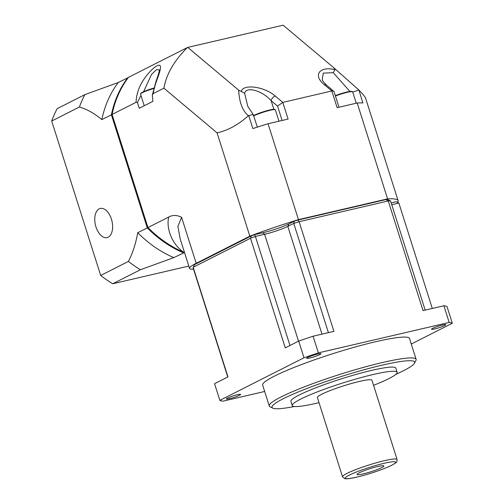 <?xml version="1.0" encoding="UTF-8"?>
<svg xmlns="http://www.w3.org/2000/svg" width="504" height="504" viewBox="0 0 504 504"><rect width="100%" height="100%" fill="white"/><g stroke="black" fill="none" stroke-linecap="round" stroke-linejoin="round"><path stroke-width="0.76" d="M432.652 328.35A7.484 0.844 162.4 0 0 431.525 329.219A7.484 0.844 162.4 0 0 436.766 328.4A7.484 0.844 162.4 0 0 444.66 325.559A7.484 0.844 162.4 0 0 445.788 324.689A7.484 0.844 162.4 0 0 440.546 325.508A7.484 0.844 162.4 0 0 432.652 328.35M227.493 398.059A7.484 0.844 162.4 0 0 226.365 398.929A7.484 0.844 162.4 0 0 231.607 398.11A7.484 0.844 162.4 0 0 239.501 395.268A7.484 0.844 162.4 0 0 240.635 394.399A7.484 0.844 162.4 0 0 235.387 395.218A7.484 0.844 162.4 0 0 227.493 398.059M307.786 357.412A7.484 0.844 162.4 0 0 306.659 358.275A7.484 0.844 162.4 0 0 311.907 357.462A7.484 0.844 162.4 0 0 319.794 354.614A7.484 0.844 162.4 0 0 320.928 353.751A7.484 0.844 162.4 0 0 315.68 354.564A7.484 0.844 162.4 0 0 307.786 357.412M416.121 359.358L409.513 338.518A77.036 8.719 162.4 0 0 355.522 346.909A77.036 8.719 162.4 0 0 274.271 376.192A77.036 8.719 162.4 0 0 262.647 385.106L269.256 405.947A77.036 8.719 -17.6 0 1 280.886 397.039A77.036 8.719 -17.6 0 1 362.13 367.756A77.036 8.719 -17.6 0 1 416.121 359.358A77.036 8.719 -17.6 0 1 415.945 360.461L414.515 363.176A74.838 8.473 -17.6 0 1 403.389 370.768A74.838 8.473 -17.6 0 1 395.886 374.321M294.418 406.507A74.838 8.473 -17.6 0 1 272.771 408.139A74.838 8.473 -17.6 0 1 283.311 398.714A74.838 8.473 -17.6 0 1 366.137 369.199A74.838 8.473 -17.6 0 1 414.515 363.176M397.127 372.273L395.804 368.103A55.03 6.231 162.4 0 0 357.241 374.1A55.03 6.231 162.4 0 0 299.206 395.016A55.03 6.231 162.4 0 0 290.902 401.379L292.219 405.55A55.03 6.231 -17.6 0 1 300.529 399.181A55.03 6.231 -17.6 0 1 358.565 378.265A55.03 6.231 -17.6 0 1 397.127 372.273A55.03 6.231 -17.6 0 1 388.817 378.636A55.03 6.231 -17.6 0 1 373.559 385.327M397.076 459.472L371.952 380.255A28.615 3.238 162.4 0 0 351.893 383.374A28.615 3.238 162.4 0 0 321.716 394.254A28.615 3.238 162.4 0 0 317.4 397.561L342.525 476.778A28.615 3.238 -17.6 0 1 346.846 473.464A28.615 3.238 -17.6 0 1 384.565 460.65A28.615 3.238 -17.6 0 1 397.076 459.472C396.327 462.155 399.048 461.261 391.236 465.532C381.415 470.018 369.892 473.899 356.674 477.168C351.893 478.29 348.352 478.831 346.059 478.8L344.875 478.674L342.525 476.778M359.163 472.84A14.087 1.594 162.4 0 0 357.027 474.377A14.087 1.594 162.4 0 0 366.54 473.036A14.087 1.594 162.4 0 0 381.767 467.58A14.087 1.594 162.4 0 0 383.84 465.866A14.087 1.594 162.4 0 0 373.647 467.586A14.087 1.594 162.4 0 0 359.163 472.84M214.559 383.689L219.851 400.365L303.975 357.777L298.683 341.101L285.283 347.886L250.501 238.234L193.177 267.252L227.966 376.904L214.559 383.689M303.975 357.777A123.26 13.954 -17.6 0 1 318.364 352.888L449.177 322.44A123.26 13.954 -17.6 0 1 452.302 323.253L411.264 344.03M264.663 391.476L222.976 401.178A123.26 13.954 -17.6 0 1 219.851 400.365M289.983 345.505L255.383 236.426A107.856 12.209 162.4 0 0 250.501 238.234L251.288 235.897L194.601 264.594L193.177 267.252A107.856 12.209 162.4 0 0 193.158 267.926L227.758 377.005M452.302 323.253L447.016 306.577A123.26 13.954 162.4 0 0 443.885 305.764L423.045 310.615L388.263 200.964L299.13 221.71L333.913 331.361L313.072 336.212A123.26 13.954 162.4 0 0 298.683 341.101M318.364 352.888L313.072 336.212M272.771 408.139L270.037 406.747A77.036 8.719 -17.6 0 1 269.256 405.947M443.885 305.764L449.177 322.44M425.174 310.124L390.518 200.869L387.481 199.502A105.651 11.957 162.4 0 0 385.976 199.571L297.826 220.084A105.651 11.957 162.4 0 0 294.248 221.199L288.924 223.896A19.807 2.243 -17.6 0 1 262.811 232.772L254.533 234.694A105.651 11.957 162.4 0 0 251.288 235.897M432.293 308.461L398.853 203.036L396.113 201.745L391.161 202.898M262.811 232.772L264.606 234.278L255.383 236.426L254.533 234.694M298.519 341.183L264.606 234.278A17.608 1.991 162.4 0 0 287.816 226.391L293.75 223.392L328.406 332.64M297.826 220.084L299.13 221.71A107.856 12.209 162.4 0 0 293.75 223.392L294.248 221.199M390.518 200.869A107.856 12.209 162.4 0 0 388.263 200.964L385.976 199.571M398.853 203.036L391.728 204.693M319.007 402.633A55.03 6.231 -17.6 0 1 292.219 405.55M108.19 237.214A14.969 8.486 76.9 0 1 107.081 237.617A14.969 8.486 76.9 0 1 95.678 225.962A14.969 8.486 76.9 0 1 99.194 208.864A14.969 8.486 76.9 0 1 100.296 208.461A14.969 8.486 76.9 0 1 111.705 220.116A14.969 8.486 76.9 0 1 108.19 237.214M188.811 266.062L112.72 283.765A123.26 100.567 -116.9 0 1 100.687 275.468L51.698 121.036A123.26 100.567 -116.9 0 1 57.172 108.662L84.88 94.632L118.282 82.511L128.331 77.566M184.514 252.523L173.83 257.62L140.427 269.741L112.72 283.765M140.427 269.741A123.26 100.567 -116.9 0 1 128.394 261.437L100.687 275.468M128.394 261.437C132.665 253.197 135.778 243.627 137.737 232.728L147.275 227.903L111.397 114.792L101.852 119.624C94.481 113.444 87.003 109.242 79.405 107.012L51.698 121.036M79.405 107.012A123.26 100.567 -116.9 0 1 84.88 94.632M173.83 257.62A110.055 89.794 -116.9 0 1 137.737 232.728M183.563 252.239L183.368 252.787A110.055 89.794 -116.9 0 1 147.275 227.903L147.937 227.506M101.852 119.624A110.055 89.794 -116.9 0 1 118.282 82.511M112.153 114.704L111.397 114.792A110.055 89.794 -116.9 0 1 127.821 77.685L128.111 77.855M253.109 114.358L247.785 106.42L244.642 93.316C245.946 86.027 262.345 90.594 271.133 100.699A4.404 2.892 -50 0 1 275.335 96.119C264.789 86.669 243.148 83.557 241.315 91.438L238.688 90.172C239.261 102.186 242.481 110.71 248.352 115.731L253.153 114.389L257.374 127.103M241.315 91.438L244.642 93.316M143.583 91.709L151.54 74.403L156.568 69.584L159.428 69.999M163.92 88.2C166.288 74.353 174.094 60.801 187.343 47.552L128.501 77.339A110.055 89.794 63.1 0 0 112.077 114.452L136.061 102.306L137.422 102.488L139.249 108.259L152.92 101.342L152.315 95.061L153.077 93.687L163.92 88.2L217.073 132.861L249.839 236.149L196.195 263.308A44.024 4.983 162.4 0 0 189.548 268.399A44.024 4.983 162.4 0 0 193.555 269.193M137.422 102.488L140.931 95.376M136.061 102.306C136.54 90.323 142.027 79.254 152.523 69.092C163.718 59.623 161.097 68.922 156.65 80.709A4.404 2.003 -160.7 0 0 156.032 81.346L156.032 81.346C159.787 70.869 159.466 69.558 159.428 69.854L159.51 70.232M338.99 107.226L334.013 91.539L326.548 85.094C321.533 80.369 322.276 79.204 322.232 79.657L323.31 73.124L333.289 72.683L334.921 69.653C319.334 65.873 312.65 75.417 324.387 84.703L331.853 90.978L337.144 107.654L357.185 102.992L387.601 198.878L298.469 219.624L268.052 123.732A107.856 12.209 162.4 0 0 252.844 128.57L248.686 115.473M326.548 85.094A4.404 2.892 130 0 0 324.387 84.703M333.755 91.148L331.853 90.978L282.801 102.394L277.547 106.092L282.108 120.462M333.289 72.683L349.883 91.438M238.688 90.172L187.778 47.395L187.343 47.552M248.352 115.731C238.423 124.702 227.997 130.41 217.073 132.861M196.195 263.308L181.604 217.306L177.899 226.384L180.167 238.827M181.604 217.306C177.005 214.969 172.727 214.874 168.771 217.016L147.956 227.556A110.055 89.794 63.1 0 0 183.651 252.277C171.606 243.955 165.986 227.713 168.771 217.016M183.651 252.277L184.458 252.347M268.052 123.732L288.093 119.07L282.801 102.394L275.335 96.119M187.778 47.395L283.135 25.2L334.045 67.977L358.779 89.895M352.737 92.1L358.892 90.008L334.045 67.977L334.921 69.653M357.185 102.992A107.856 12.209 162.4 0 1 362.886 102.961L358.892 90.008C364.033 95.47 366.206 98.248 365.406 98.343M298.469 219.624A107.856 12.209 162.4 0 0 249.839 236.149M112.077 114.452L147.956 227.556M397.058 202.192L398.166 201.632A107.856 12.209 162.4 0 0 398.147 200.787A107.856 12.209 162.4 0 0 387.601 198.878M384.092 463.308A26.416 2.993 -17.6 0 1 391.652 465.274A26.416 2.993 -17.6 0 1 356.838 477.105A26.416 2.993 -17.6 0 1 349.272 475.14A26.416 2.993 -17.6 0 1 384.092 463.308M321.993 334.133L287.816 226.391L288.924 223.896M278.958 121.193L275.341 109.809A12.109 1.373 162.4 0 0 268.311 110.735A12.109 1.373 162.4 0 0 253.814 115.876M274.8 109.588A11.668 1.323 162.4 0 0 266.288 110.886A11.668 1.323 162.4 0 0 253.707 115.548M356.259 103.207L352.649 91.816A12.109 1.373 162.4 0 0 345.618 92.742A12.109 1.373 162.4 0 0 335.431 96.006M352.101 91.602A11.668 1.323 162.4 0 0 346.557 92.119A11.668 1.323 162.4 0 0 335.317 95.64L347.924 91.804L351.036 91.306L352.649 91.816M153.846 88.458A12.109 1.373 162.4 0 0 142.355 92.692A12.109 1.373 162.4 0 0 140.528 94.09L141.051 93.089L144.49 91.312L153.959 88.017A11.668 1.323 162.4 0 0 140.849 93.599M144.44 91.331L144.289 90.846M273.855 109.292L271.133 100.699L277.547 106.092M156.65 80.709A110.055 89.794 63.1 0 0 153.077 93.687M253.329 115.756L268.21 110.363L274.774 109.343L275.341 109.809M144.226 105.745L140.528 94.09M152.315 95.061L156.032 81.346M189.548 268.399L180.13 238.688M365.539 97.984L398.147 200.787"/></g></svg>

